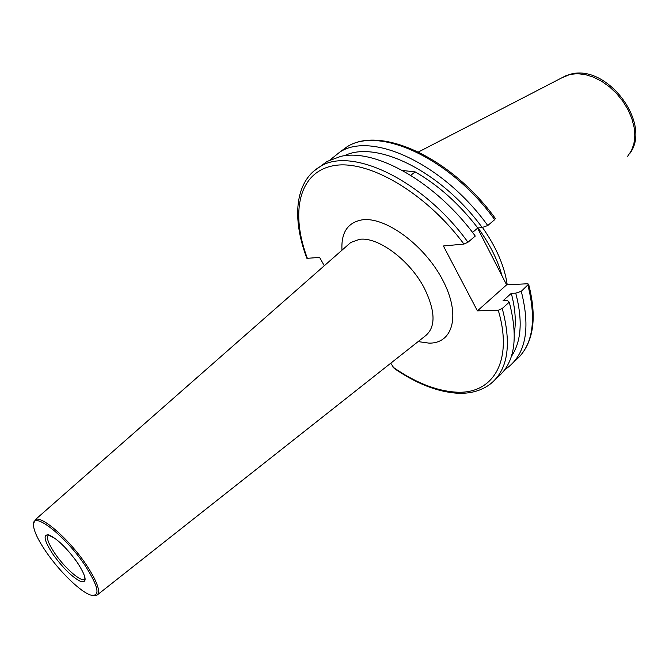 <?xml version="1.0" encoding="UTF-8"?>
<svg xmlns="http://www.w3.org/2000/svg" width="669" height="669" viewBox="0 0 669 669"><rect width="100%" height="100%" fill="white"/><g stroke="black" fill="none" stroke-linecap="round" stroke-linejoin="round"><path stroke-width="1" d="M84.704 564.92C65.052 535.509 32.572 510.514 33.45 524.58C33.584 530.617 37.899 539.841 46.395 552.268C59.608 571.543 80.313 591.739 90.482 595.009C100.751 597.066 98.828 587.039 84.704 564.92M33.534 523.71L35.323 519.662C41.277 514.988 69.216 539.339 85.992 564.36C97.557 581.955 101.111 592.308 96.654 595.427L93.693 595.619M477.582 228.188L506.617 284.843L477.423 310.851L498.254 310.249L502.243 308.493L509.26 302.154C518.809 338.823 514.528 364.17 496.415 378.211M320.326 166.422L327.099 161.438L340.738 156.387C375.368 148.058 436.171 182.194 475.274 236.073L467.974 242.237L463.943 244.076L443.396 245.975L477.423 310.851M509.26 302.154L507.453 300.607L503.021 300.774L511.292 293.34C515.189 308.1 516.217 321.179 514.386 332.577M511.292 293.34L515.74 293.147C522.849 320.409 521.402 341.491 511.409 356.368M515.74 293.147L521.268 291.316C530.534 327.919 526.01 353.332 507.712 367.574L504.97 369.447M521.268 291.316L528.61 284.166L527.64 283.756L506.617 284.843M313.644 171.222L319.749 166.849C294.628 181.617 291.826 219.022 306.912 258.343L319.615 257.406L324.289 265.744M456.952 393.213C436.991 391.75 416.059 383.479 394.158 368.402L390.763 363.2M410.774 175.311L415.148 171.9C438.22 185.079 459.101 203.777 477.817 227.995L472.54 232.436M495.336 218.437L494.7 219.666L487.76 225.52L482.207 227.527L477.817 227.995M330.277 159.774L339.685 152.189C371.111 130.932 443.062 163.462 487.76 225.52M344.309 155.81C375.819 139.654 440.904 171.072 482.207 227.527M402.521 170.478L415.148 171.9M482.458 227.443C496.298 247.179 504.56 266.304 507.227 284.81M478.076 227.97C489.708 243.942 497.694 259.915 502.034 275.896M97.816 594.507L424.489 336.574C435.945 328.061 435.862 311.879 424.255 288.03C409.779 260.082 377.893 236.525 359.487 239.335L350.79 242.454L348.273 244.678M341.993 250.189C340.981 232.628 347.663 222.518 362.046 219.867C385.127 216.33 424.363 244.921 442.56 279.784C461.092 314.606 453.264 343.674 428.98 343.122L418.117 341.6M489.064 250.599L490.72 253.827M484.624 241.935L494.893 261.955M482.474 237.738L496.799 265.677M561.483 77.997L569.938 74.451L577.28 73.674L585.208 74.568L593.428 77.127L601.632 81.275L609.509 86.861L616.734 93.685L623.023 101.479L628.149 109.942L631.896 118.731L634.145 127.52L634.814 135.966L633.911 143.751L631.477 150.592L627.647 156.27M498.254 310.249C513.742 362.021 492.309 394.802 455.581 392.109C435.904 390.771 415.023 382.425 392.929 367.08M502.243 308.493C511.961 345.196 507.821 370.509 489.817 384.424C480.911 390.897 470.115 393.832 457.437 393.23M527.941 285.295C537.023 321.714 532.432 347.127 514.168 361.519M84.712 579.178L84.361 579.404C80.531 581.863 64.634 567.78 55.025 553.623C48.151 543.353 45.969 537.165 48.469 535.058L54.624 538.185C62.225 543.855 69.743 551.908 77.194 562.361M53.085 554.476C44.171 540.82 42.741 534.288 48.778 534.874C57.091 538.595 66.616 547.802 77.345 562.495C86.301 576.502 87.505 582.883 80.974 581.62C72.62 577.539 63.321 568.491 53.085 554.476M307.447 258.535C290.313 213.352 298.324 172.736 332.71 165.853C366.779 158.645 425.058 191.694 463.943 244.076M339.785 152.114L346.684 147.046C378.311 125.638 450.237 157.834 494.7 219.666M327.099 161.438L319.749 166.849C350.606 146.009 422.624 179.526 467.974 242.237M629.671 153.678C652.534 124.158 607.46 63.572 570.481 74.217L565.915 75.706L418.493 151.963M520.056 356.067C533.971 339.969 536.822 316.002 528.61 284.166M35.323 519.662L348.641 244.344M77.244 562.437C87.422 577.916 84.545 580.023 84.361 579.404L84.754 579.078M495.394 218.512C451.215 157.349 379.741 124.986 346.684 147.046L339.685 152.189"/></g></svg>
